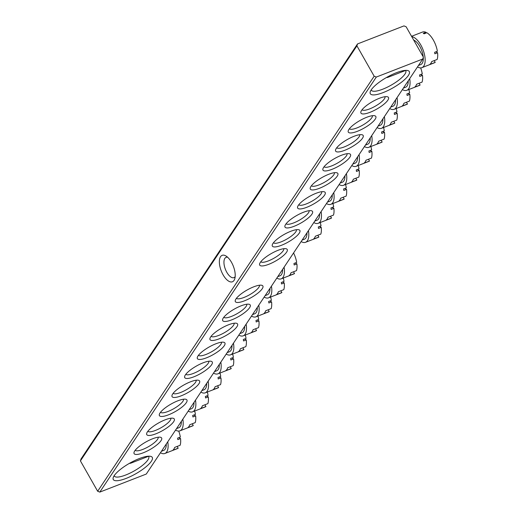 <?xml version="1.0" encoding="UTF-8"?>
<svg xmlns="http://www.w3.org/2000/svg" width="518" height="518" viewBox="0 0 518 518"><rect width="100%" height="100%" fill="white"/><g stroke="black" fill="none" stroke-linecap="round" stroke-linejoin="round"><path stroke-width="0.78" d="M231.475 262.27A14.18 6.488 68.8 0 1 234.803 278.678A14.18 6.488 68.8 0 1 223.103 274.838A14.18 6.488 68.8 0 1 219.509 259.66A14.18 6.488 68.8 0 1 226.003 256.009A14.18 6.488 68.8 0 1 231.475 262.27M227.648 257.271A10.884 4.979 -111.2 0 0 226.081 257.349A10.884 4.979 -111.2 0 0 226.813 272.313A10.884 4.979 -111.2 0 0 233.961 277.635A10.884 4.979 -111.2 0 0 235.166 276.638M383.184 92.58A22.423 6.106 -29.6 0 1 370.253 91.764A22.423 6.106 -29.6 0 1 396.425 72.708A22.423 6.106 -29.6 0 1 407.653 70.519A22.423 6.106 -29.6 0 1 404.422 79.798A22.423 6.106 -29.6 0 1 383.184 92.58M371.212 89.879A19.788 5.387 150.4 0 0 371.348 90.21A19.788 5.387 150.4 0 0 382.711 89.206A19.788 5.387 150.4 0 0 405.756 70.662A19.788 5.387 150.4 0 0 405.542 70.377M126.152 478.399A22.423 6.106 -29.6 0 1 113.222 477.583A22.423 6.106 -29.6 0 1 139.394 458.527A22.423 6.106 -29.6 0 1 150.621 456.339A22.423 6.106 -29.6 0 1 147.39 465.617A22.423 6.106 -29.6 0 1 126.152 478.399M114.18 475.699A19.788 5.387 150.4 0 0 114.316 476.029A19.788 5.387 150.4 0 0 125.68 475.025A19.788 5.387 150.4 0 0 148.724 456.481A19.788 5.387 150.4 0 0 148.511 456.196M143.195 452.823A15.831 4.312 -29.6 0 1 134.065 452.246A15.831 4.312 -29.6 0 1 152.538 438.798A15.831 4.312 -29.6 0 1 160.463 437.25A15.831 4.312 -29.6 0 1 158.184 443.803A15.831 4.312 -29.6 0 1 143.195 452.823M135.23 450.246A13.19 3.594 150.4 0 0 142.715 449.449A13.19 3.594 150.4 0 0 158.145 437.224M155.847 433.825A15.831 4.312 -29.6 0 1 146.717 433.249A15.831 4.312 -29.6 0 1 165.197 419.8A15.831 4.312 -29.6 0 1 173.122 418.253A15.831 4.312 -29.6 0 1 170.843 424.799A15.831 4.312 -29.6 0 1 155.847 433.825M147.883 431.248A13.19 3.594 150.4 0 0 155.374 430.452A13.19 3.594 150.4 0 0 170.804 418.227M168.505 414.827A15.831 4.312 -29.6 0 1 159.376 414.251A15.831 4.312 -29.6 0 1 177.855 400.796A15.831 4.312 -29.6 0 1 185.774 399.255A15.831 4.312 -29.6 0 1 183.495 405.801A15.831 4.312 -29.6 0 1 168.505 414.827M160.541 412.25A13.19 3.594 150.4 0 0 168.033 411.454A13.19 3.594 150.4 0 0 183.456 399.229M181.164 395.83A15.831 4.312 -29.6 0 1 172.034 395.253A15.831 4.312 -29.6 0 1 190.507 381.798A15.831 4.312 -29.6 0 1 198.433 380.257A15.831 4.312 -29.6 0 1 196.154 386.804A15.831 4.312 -29.6 0 1 181.164 395.83M173.2 393.246A13.19 3.594 150.4 0 0 180.685 392.456A13.19 3.594 150.4 0 0 196.115 380.231M193.823 376.832A15.831 4.312 -29.6 0 1 184.693 376.256A15.831 4.312 -29.6 0 1 203.166 362.801A15.831 4.312 -29.6 0 1 211.091 361.26A15.831 4.312 -29.6 0 1 208.812 367.806A15.831 4.312 -29.6 0 1 193.823 376.832M185.858 374.249A13.19 3.594 150.4 0 0 193.344 373.452A13.19 3.594 150.4 0 0 208.773 361.234M206.475 357.834A15.831 4.312 -29.6 0 1 197.345 357.258A15.831 4.312 -29.6 0 1 215.825 343.803A15.831 4.312 -29.6 0 1 223.75 342.256A15.831 4.312 -29.6 0 1 221.471 348.808A15.831 4.312 -29.6 0 1 206.475 357.834M198.511 355.251A13.19 3.594 150.4 0 0 206.002 354.454A13.19 3.594 150.4 0 0 221.432 342.23M219.133 338.837A15.831 4.312 -29.6 0 1 210.004 338.254A15.831 4.312 -29.6 0 1 228.483 324.805A15.831 4.312 -29.6 0 1 236.402 323.258A15.831 4.312 -29.6 0 1 234.123 329.811A15.831 4.312 -29.6 0 1 219.133 338.837M211.169 336.253A13.19 3.594 150.4 0 0 218.661 335.457A13.19 3.594 150.4 0 0 234.084 323.232M231.792 319.833A15.831 4.312 -29.6 0 1 222.662 319.256A15.831 4.312 -29.6 0 1 241.135 305.808A15.831 4.312 -29.6 0 1 249.061 304.26A15.831 4.312 -29.6 0 1 246.782 310.806A15.831 4.312 -29.6 0 1 231.792 319.833M223.828 317.256A13.19 3.594 150.4 0 0 231.313 316.459A13.19 3.594 150.4 0 0 246.743 304.234M244.451 300.835A15.831 4.312 -29.6 0 1 235.321 300.259A15.831 4.312 -29.6 0 1 253.794 286.804A15.831 4.312 -29.6 0 1 261.719 285.263A15.831 4.312 -29.6 0 1 259.44 291.809A15.831 4.312 -29.6 0 1 244.451 300.835M236.48 298.258A13.19 3.594 150.4 0 0 243.972 297.461A13.19 3.594 150.4 0 0 259.401 285.237M370.04 112.309A15.831 4.312 -29.6 0 1 360.916 111.733A15.831 4.312 -29.6 0 1 379.39 98.284A15.831 4.312 -29.6 0 1 387.315 96.736A15.831 4.312 -29.6 0 1 385.036 103.283A15.831 4.312 -29.6 0 1 370.04 112.309M362.076 109.732A13.19 3.594 150.4 0 0 369.567 108.935A13.19 3.594 150.4 0 0 384.997 96.711M357.388 131.307A15.831 4.312 -29.6 0 1 348.258 130.73A15.831 4.312 -29.6 0 1 366.731 117.282A15.831 4.312 -29.6 0 1 374.656 115.734A15.831 4.312 -29.6 0 1 372.377 122.287A15.831 4.312 -29.6 0 1 357.388 131.307M349.423 128.729A13.19 3.594 150.4 0 0 356.908 127.933A13.19 3.594 150.4 0 0 372.338 115.708M344.729 150.311A15.831 4.312 -29.6 0 1 335.599 149.734A15.831 4.312 -29.6 0 1 354.072 136.279A15.831 4.312 -29.6 0 1 361.998 134.732A15.831 4.312 -29.6 0 1 359.719 141.284A15.831 4.312 -29.6 0 1 344.729 150.311M336.765 147.727A13.19 3.594 150.4 0 0 344.256 146.931A13.19 3.594 150.4 0 0 359.68 134.706M332.07 169.308A15.831 4.312 -29.6 0 1 322.941 168.732A15.831 4.312 -29.6 0 1 341.42 155.277A15.831 4.312 -29.6 0 1 349.346 153.736A15.831 4.312 -29.6 0 1 347.066 160.282A15.831 4.312 -29.6 0 1 332.07 169.308M324.106 166.725A13.19 3.594 150.4 0 0 331.598 165.928A13.19 3.594 150.4 0 0 347.028 153.71M319.418 188.306A15.831 4.312 -29.6 0 1 310.288 187.73A15.831 4.312 -29.6 0 1 328.762 174.275A15.831 4.312 -29.6 0 1 336.687 172.734A15.831 4.312 -29.6 0 1 334.408 179.28A15.831 4.312 -29.6 0 1 319.418 188.306M311.447 185.722A13.19 3.594 150.4 0 0 318.939 184.932A13.19 3.594 150.4 0 0 334.369 172.708M306.76 207.304A15.831 4.312 -29.6 0 1 297.63 206.727A15.831 4.312 -29.6 0 1 316.103 193.272A15.831 4.312 -29.6 0 1 324.028 191.731A15.831 4.312 -29.6 0 1 321.749 198.277A15.831 4.312 -29.6 0 1 306.76 207.304M298.795 204.72A13.19 3.594 150.4 0 0 306.28 203.93A13.19 3.594 150.4 0 0 321.71 191.705M294.101 226.301A15.831 4.312 -29.6 0 1 284.971 225.725A15.831 4.312 -29.6 0 1 303.451 212.276A15.831 4.312 -29.6 0 1 311.37 210.729A15.831 4.312 -29.6 0 1 309.091 217.275A15.831 4.312 -29.6 0 1 294.101 226.301M286.137 223.724A13.19 3.594 150.4 0 0 293.628 222.928A13.19 3.594 150.4 0 0 309.052 210.703M281.442 245.299A15.831 4.312 -29.6 0 1 272.313 244.723A15.831 4.312 -29.6 0 1 290.792 231.274A15.831 4.312 -29.6 0 1 298.718 229.727A15.831 4.312 -29.6 0 1 296.438 236.273A15.831 4.312 -29.6 0 1 281.442 245.299M273.478 242.722A13.19 3.594 150.4 0 0 280.97 241.925A13.19 3.594 150.4 0 0 296.4 229.701M268.79 264.303A15.831 4.312 -29.6 0 1 259.66 263.727A15.831 4.312 -29.6 0 1 278.134 250.272A15.831 4.312 -29.6 0 1 286.059 248.724A15.831 4.312 -29.6 0 1 283.78 255.277A15.831 4.312 -29.6 0 1 268.79 264.303M260.826 261.719A13.19 3.594 150.4 0 0 268.311 260.923A13.19 3.594 150.4 0 0 283.741 248.698M406.118 26.748L423.355 57.097L422.772 59.007L376.314 77.052L99.806 492.1L97.656 491.252L80.419 460.903L81.002 458.993L357.504 43.946L403.969 25.9L406.118 26.748M422.772 59.007L146.27 474.054L99.806 492.1M97.656 491.252L374.164 76.204L356.921 45.856L80.419 460.903M374.164 76.204L376.314 77.052M357.504 43.946L356.921 45.856M293.57 252.946A16.485 7.543 68.8 0 1 296.684 262.419L293.952 263.481A16.485 7.543 68.8 0 1 294.166 264.976L296.898 263.915L295.143 263.021M296.898 263.915A16.485 7.543 68.8 0 1 296.471 270.642L291.006 272.766A16.485 7.543 68.8 0 1 289.057 275.686L294.522 273.562A16.485 7.543 68.8 0 1 293.79 273.957L281.216 278.839A16.485 7.543 68.8 0 1 276.819 278.095M293.518 271.788L294.522 273.562M284.091 267.178A16.485 7.543 68.8 0 1 281.216 278.839M282.621 269.379A13.19 6.035 68.8 0 1 280.024 275.764L277.797 276.631M320.26 222.507A16.485 7.543 68.8 0 1 321.024 225.887L318.292 226.949A16.485 7.543 68.8 0 1 318.505 228.438L321.238 227.376L319.489 226.483M321.238 227.376A16.485 7.543 68.8 0 1 320.81 234.104L315.345 236.227A16.485 7.543 68.8 0 1 313.396 239.148L318.861 237.03A16.485 7.543 68.8 0 1 318.13 237.419L305.555 242.301A16.485 7.543 68.8 0 1 301.159 241.563M317.858 235.25L318.861 237.03M308.43 230.639A16.485 7.543 68.8 0 1 305.555 242.301M306.96 232.847A13.19 6.035 68.8 0 1 304.364 239.225L302.136 240.093M178.723 431.067A16.485 7.543 68.8 0 1 180.342 437.062L177.609 438.124A16.485 7.543 68.8 0 1 177.816 439.62L180.549 438.558L178.801 437.665M180.549 438.558A16.485 7.543 68.8 0 1 180.128 445.279L174.657 447.403A16.485 7.543 68.8 0 1 172.714 450.33L178.179 448.206A16.485 7.543 68.8 0 1 177.441 448.594L164.873 453.483A16.485 7.543 68.8 0 1 160.47 452.738M177.169 446.432L178.179 448.206M167.748 441.815A16.485 7.543 68.8 0 1 164.873 453.483M166.278 444.023A13.19 6.035 68.8 0 1 163.675 450.407L161.448 451.269M132.517 461.661A13.19 6.035 68.8 0 1 130.879 463.144A13.19 6.035 68.8 0 1 129.474 463.319M413.707 40.106A13.19 6.035 68.8 0 1 419.826 46.445A13.19 6.035 68.8 0 1 423.225 56.87M411.778 36.707A16.485 7.543 68.8 0 1 420.804 44.982A16.485 7.543 68.8 0 1 421.905 67.664A16.485 7.543 68.8 0 1 417.502 66.919M411.545 36.305L422.539 32.038A16.485 7.543 68.8 0 1 425.958 32.278L423.225 33.34A16.485 7.543 68.8 0 1 424.125 33.8L426.858 32.738A16.485 7.543 68.8 0 1 433.372 40.1A16.485 7.543 68.8 0 1 437.373 51.243L434.641 52.305A16.485 7.543 68.8 0 1 434.848 53.794L437.58 52.739L435.832 51.845M426.068 33.042L425.958 32.278M437.58 52.739A16.485 7.543 68.8 0 1 437.16 59.46L431.688 61.584A16.485 7.543 68.8 0 1 429.746 64.51L435.211 62.387A16.485 7.543 68.8 0 1 434.472 62.775L421.905 67.664M434.201 60.612L435.211 62.387M423.271 57.381A13.19 6.035 68.8 0 1 420.707 64.588L418.479 65.449M389.549 75.842A13.19 6.035 68.8 0 1 387.911 77.324A13.19 6.035 68.8 0 1 386.506 77.499M283.268 278.043A16.485 7.543 68.8 0 1 284.032 281.423L281.3 282.485A16.485 7.543 68.8 0 1 281.507 283.974L284.24 282.912L282.491 282.019M284.24 282.912A16.485 7.543 68.8 0 1 283.812 289.64L278.347 291.764A16.485 7.543 68.8 0 1 276.398 294.684L281.87 292.56A16.485 7.543 68.8 0 1 281.132 292.955L268.557 297.837A16.485 7.543 68.8 0 1 264.161 297.092M280.86 290.786L281.87 292.56M271.438 286.176A16.485 7.543 68.8 0 1 268.557 297.837M269.969 288.377A13.19 6.035 68.8 0 1 267.366 294.761L265.138 295.629M332.919 203.509A16.485 7.543 68.8 0 1 333.683 206.889L330.95 207.951A16.485 7.543 68.8 0 1 331.157 209.44L333.896 208.378L332.142 207.485M333.896 208.378A16.485 7.543 68.8 0 1 333.469 215.106L328.004 217.23A16.485 7.543 68.8 0 1 326.055 220.15L331.52 218.026A16.485 7.543 68.8 0 1 330.788 218.421L318.214 223.303A16.485 7.543 68.8 0 1 313.817 222.559M330.51 216.252L331.52 218.026M321.089 211.642A16.485 7.543 68.8 0 1 318.214 223.303M319.619 213.85A13.19 6.035 68.8 0 1 317.022 220.228L314.789 221.095M270.61 297.041A16.485 7.543 68.8 0 1 271.374 300.421L268.641 301.482A16.485 7.543 68.8 0 1 268.848 302.972L271.581 301.91L269.833 301.016M271.581 301.91A16.485 7.543 68.8 0 1 271.16 308.637L265.689 310.761A16.485 7.543 68.8 0 1 263.746 313.681L269.211 311.558A16.485 7.543 68.8 0 1 268.473 311.953L255.905 316.835A16.485 7.543 68.8 0 1 251.502 316.097M268.201 309.783L269.211 311.558M258.78 305.173A16.485 7.543 68.8 0 1 255.905 316.835M257.31 307.381A13.19 6.035 68.8 0 1 254.707 313.759L252.48 314.627M345.577 184.512A16.485 7.543 68.8 0 1 346.341 187.885L343.609 188.947A16.485 7.543 68.8 0 1 343.816 190.443L346.548 189.381L344.8 188.487M346.548 189.381A16.485 7.543 68.8 0 1 346.128 196.108L340.656 198.232A16.485 7.543 68.8 0 1 338.714 201.152L344.179 199.029A16.485 7.543 68.8 0 1 343.44 199.424L330.873 204.306A16.485 7.543 68.8 0 1 326.469 203.561M343.169 197.254L344.179 199.029M333.747 192.644A16.485 7.543 68.8 0 1 330.873 204.306M332.278 194.846A13.19 6.035 68.8 0 1 329.675 201.23L327.447 202.098M257.951 316.038A16.485 7.543 68.8 0 1 258.715 319.418L255.983 320.48A16.485 7.543 68.8 0 1 256.19 321.969L258.929 320.907L257.174 320.014M258.929 320.907A16.485 7.543 68.8 0 1 258.501 327.635L253.037 329.759A16.485 7.543 68.8 0 1 251.088 332.685L256.552 330.562A16.485 7.543 68.8 0 1 255.821 330.95L243.246 335.832A16.485 7.543 68.8 0 1 238.85 335.094M255.542 328.788L256.552 330.562M246.121 324.171A16.485 7.543 68.8 0 1 243.246 335.832M244.651 326.379A13.19 6.035 68.8 0 1 242.055 332.763L239.821 333.624M358.236 165.514A16.485 7.543 68.8 0 1 359 168.887L356.267 169.949A16.485 7.543 68.8 0 1 356.475 171.445L359.207 170.383L357.459 169.49M359.207 170.383A16.485 7.543 68.8 0 1 358.78 177.111L353.315 179.234A16.485 7.543 68.8 0 1 351.366 182.155L356.837 180.031A16.485 7.543 68.8 0 1 356.099 180.426L343.525 185.308A16.485 7.543 68.8 0 1 339.128 184.563M355.827 178.257L356.837 180.031M346.406 173.647A16.485 7.543 68.8 0 1 343.525 185.308M344.936 175.848A13.19 6.035 68.8 0 1 342.333 182.232L340.106 183.1M245.292 335.036A16.485 7.543 68.8 0 1 246.056 338.416L243.324 339.478A16.485 7.543 68.8 0 1 243.538 340.967L246.27 339.912L244.522 339.012M246.27 339.912A16.485 7.543 68.8 0 1 245.843 346.633L240.378 348.756A16.485 7.543 68.8 0 1 238.429 351.683L243.894 349.559A16.485 7.543 68.8 0 1 243.162 349.948L230.588 354.83A16.485 7.543 68.8 0 1 226.191 354.092M242.89 347.785L243.894 349.559M233.463 343.169A16.485 7.543 68.8 0 1 230.588 354.83M231.993 345.376A13.19 6.035 68.8 0 1 229.396 351.761L227.169 352.622M370.888 146.516A16.485 7.543 68.8 0 1 371.652 149.89L368.92 150.952A16.485 7.543 68.8 0 1 369.133 152.447L371.866 151.386L370.111 150.492M371.866 151.386A16.485 7.543 68.8 0 1 371.438 158.113L365.973 160.23A16.485 7.543 68.8 0 1 364.024 163.157L369.489 161.033A16.485 7.543 68.8 0 1 368.758 161.422L356.183 166.31A16.485 7.543 68.8 0 1 351.787 165.566M368.486 159.259L369.489 161.033M359.058 154.642A16.485 7.543 68.8 0 1 356.183 166.31M357.588 156.85A13.19 6.035 68.8 0 1 354.992 163.235L352.764 164.102M232.64 354.04A16.485 7.543 68.8 0 1 233.404 357.414L230.672 358.475A16.485 7.543 68.8 0 1 230.879 359.971L233.612 358.909L231.863 358.016M233.612 358.909A16.485 7.543 68.8 0 1 233.184 365.637L227.719 367.754A16.485 7.543 68.8 0 1 225.77 370.681L231.242 368.557A16.485 7.543 68.8 0 1 230.504 368.952L217.929 373.834A16.485 7.543 68.8 0 1 213.533 373.089M230.232 366.783L231.242 368.557M220.81 362.166A16.485 7.543 68.8 0 1 217.929 373.834M219.341 364.374A13.19 6.035 68.8 0 1 216.738 370.758L214.51 371.626M383.547 127.512A16.485 7.543 68.8 0 1 384.311 130.892L381.578 131.954A16.485 7.543 68.8 0 1 381.785 133.443L384.524 132.381L382.77 131.488M384.524 132.381A16.485 7.543 68.8 0 1 384.097 139.109L378.632 141.233A16.485 7.543 68.8 0 1 376.683 144.159L382.148 142.036A16.485 7.543 68.8 0 1 381.416 142.424L368.842 147.306A16.485 7.543 68.8 0 1 364.439 146.568M381.138 140.261L382.148 142.036M371.717 135.645A16.485 7.543 68.8 0 1 368.842 147.306M370.247 137.853A13.19 6.035 68.8 0 1 367.644 144.237L365.417 145.098M219.982 373.038A16.485 7.543 68.8 0 1 220.746 376.411L218.013 377.473A16.485 7.543 68.8 0 1 218.22 378.969L220.953 377.907L219.205 377.013M220.953 377.907A16.485 7.543 68.8 0 1 220.532 384.634L215.061 386.758A16.485 7.543 68.8 0 1 213.118 389.678L218.583 387.555A16.485 7.543 68.8 0 1 217.845 387.95L205.277 392.832A16.485 7.543 68.8 0 1 200.874 392.087M217.573 385.78L218.583 387.555M208.152 381.17A16.485 7.543 68.8 0 1 205.277 392.832M206.682 383.372A13.19 6.035 68.8 0 1 204.079 389.756L201.852 390.624M396.205 108.515A16.485 7.543 68.8 0 1 396.969 111.894L394.237 112.956A16.485 7.543 68.8 0 1 394.444 114.446L397.176 113.384L395.428 112.49M397.176 113.384A16.485 7.543 68.8 0 1 396.756 120.111L391.284 122.235A16.485 7.543 68.8 0 1 389.342 125.155L394.807 123.038A16.485 7.543 68.8 0 1 394.068 123.426L381.501 128.309A16.485 7.543 68.8 0 1 377.098 127.57M393.797 121.257L394.807 123.038M384.375 116.647A16.485 7.543 68.8 0 1 381.501 128.309M382.906 118.855A13.19 6.035 68.8 0 1 380.303 125.239L378.075 126.101M207.323 392.035A16.485 7.543 68.8 0 1 208.087 395.415L205.355 396.471A16.485 7.543 68.8 0 1 205.568 397.966L208.301 396.905L206.546 396.011M208.301 396.905A16.485 7.543 68.8 0 1 207.873 403.632L202.409 405.756A16.485 7.543 68.8 0 1 200.46 408.676L205.924 406.552A16.485 7.543 68.8 0 1 205.193 406.947L192.618 411.829A16.485 7.543 68.8 0 1 188.222 411.085M204.914 404.778L205.924 406.552M195.493 400.168A16.485 7.543 68.8 0 1 192.618 411.829M194.023 402.369A13.19 6.035 68.8 0 1 191.427 408.754L189.193 409.621M408.864 89.517A16.485 7.543 68.8 0 1 409.628 92.897L406.889 93.959A16.485 7.543 68.8 0 1 407.103 95.448L409.835 94.386L408.087 93.493M409.835 94.386A16.485 7.543 68.8 0 1 409.408 101.114L403.943 103.237A16.485 7.543 68.8 0 1 401.994 106.158L407.465 104.034A16.485 7.543 68.8 0 1 406.727 104.429L394.153 109.311A16.485 7.543 68.8 0 1 389.756 108.566M406.455 102.26L407.465 104.034M397.034 97.649A16.485 7.543 68.8 0 1 394.153 109.311M395.564 99.857A13.19 6.035 68.8 0 1 392.961 106.235L390.734 107.103M194.664 411.033A16.485 7.543 68.8 0 1 195.435 414.413L192.696 415.475A16.485 7.543 68.8 0 1 192.91 416.964L195.642 415.902L193.894 415.009M195.642 415.902A16.485 7.543 68.8 0 1 195.215 422.63L189.75 424.754A16.485 7.543 68.8 0 1 187.801 427.674L193.266 425.55A16.485 7.543 68.8 0 1 192.534 425.945L179.96 430.827A16.485 7.543 68.8 0 1 175.563 430.089M192.262 423.776L193.266 425.55M182.835 419.166A16.485 7.543 68.8 0 1 179.96 430.827M181.371 421.374A13.19 6.035 68.8 0 1 178.768 427.751L176.541 428.619M420.668 67.903A16.485 7.543 68.8 0 1 422.28 73.899L419.548 74.955A16.485 7.543 68.8 0 1 419.761 76.45L422.494 75.388L420.739 74.495M422.494 75.388A16.485 7.543 68.8 0 1 422.066 82.116L416.601 84.24A16.485 7.543 68.8 0 1 414.653 87.16L420.117 85.036A16.485 7.543 68.8 0 1 419.386 85.431L406.811 90.313A16.485 7.543 68.8 0 1 402.415 89.569M419.114 83.262L420.117 85.036M409.686 78.652A16.485 7.543 68.8 0 1 406.811 90.313M408.216 80.853A13.19 6.035 68.8 0 1 405.62 87.238L403.392 88.105M130.879 463.144L148.575 456.267M387.911 77.324L405.607 70.448"/></g></svg>
